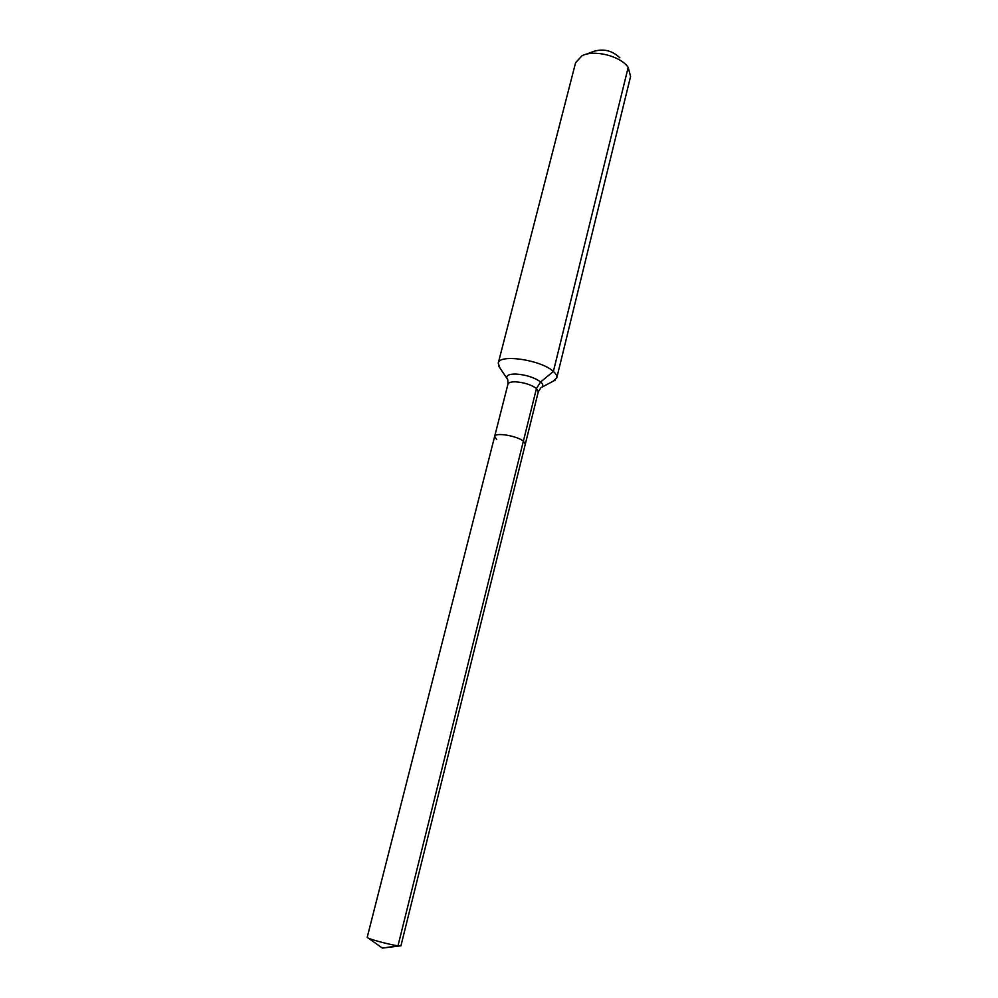 <?xml version="1.0" encoding="UTF-8"?>
<svg xmlns="http://www.w3.org/2000/svg" width="998" height="998" viewBox="0 0 998 998"><rect width="100%" height="100%" fill="white"/><g stroke="black" fill="none" stroke-linecap="round" stroke-linejoin="round"><path stroke-width="1.5" d="M540.904 387.748L538.296 391.765L400.922 945.867L397.977 945.817C391.141 944.919 372.691 940.166 368.399 938.182L367.189 937.384L494.646 436.45L496.717 439.557M553.129 381.224L556.772 377.868C557.196 375.984 556.073 373.838 553.379 371.468L540.642 381.96L536.462 388.484L523.376 441.141L525.31 444.147L523.376 441.141C516.814 435.727 494.908 432.171 494.646 436.45C494.908 432.171 516.814 435.727 523.376 441.141L397.977 945.817L382.421 948.1L368.399 938.182M619.833 57.834C612.423 50.636 603.778 48.465 593.86 51.335L585.614 54.428M556.772 377.868L630.574 76.484L628.191 67.377C620.631 56 593.972 49.326 582.009 55.776L575.609 62.674L498.239 363.172L499.861 367.838M628.191 67.377L553.379 371.468C541.328 359.891 498.988 353.641 498.239 363.172M538.296 391.765L536.462 388.484C531.136 384.704 524.175 382.484 515.592 381.822C511.063 381.735 508.518 382.508 507.957 384.143L494.646 436.45M555.025 380.226L541.777 387.261C543.511 385.914 543.124 384.155 540.642 381.96C534.329 377.419 526.058 374.774 515.829 374.025C508.855 374.001 505.911 375.51 507.021 378.529L507.545 379.377M382.421 948.1L399.474 945.992M507.957 384.143C507.994 380.238 507.683 378.367 507.021 378.529L498.663 366.066"/></g></svg>
